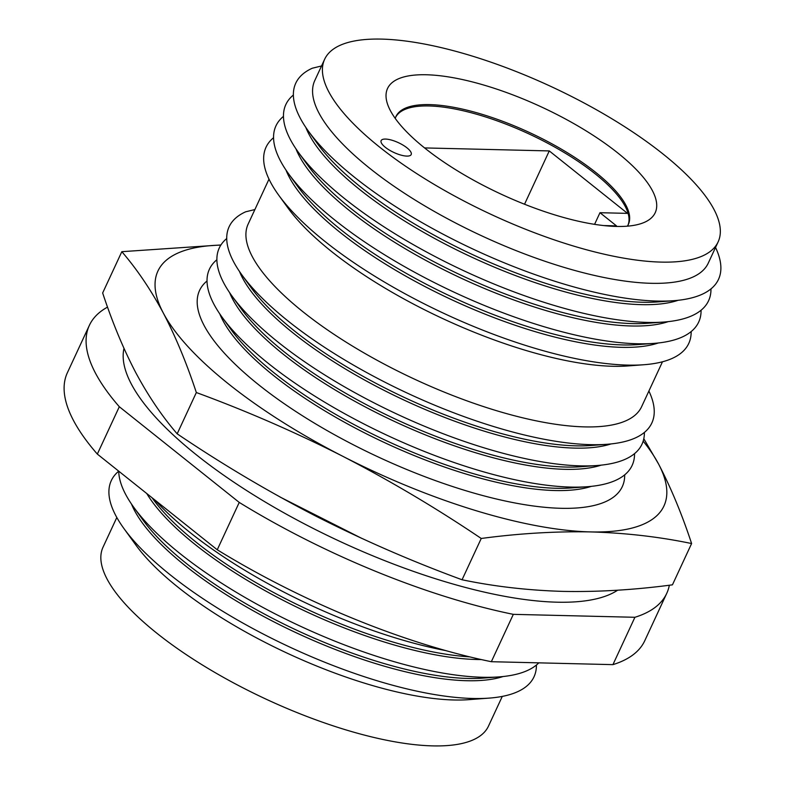 <?xml version="1.0" encoding="UTF-8"?>
<svg xmlns="http://www.w3.org/2000/svg" width="785" height="785" viewBox="0 0 785 785"><rect width="100%" height="100%" fill="white"/><g stroke="black" fill="none" stroke-linecap="round" stroke-linejoin="round"><path stroke-width="1.18" d="M406.983 147.845A16.563 5.397 24.9 0 0 391.47 140.083A16.563 5.397 24.9 0 0 381.137 140.613A16.563 5.397 24.9 0 0 385.347 147.325A16.563 5.397 24.9 0 0 400.86 155.077A16.563 5.397 24.9 0 0 411.193 154.557A16.563 5.397 24.9 0 0 406.983 147.845M155.077 500.163A233.017 75.86 24.9 0 0 190.166 532.603A233.017 75.86 24.9 0 0 445.743 650.598M152.015 497.719L152.947 498.995A216.895 70.611 24.9 0 0 196.299 542.327A216.895 70.611 24.9 0 0 469.724 656.878M146.736 493.5A216.895 70.611 24.9 0 0 195.249 544.594A216.895 70.611 24.9 0 0 481.254 659.557M123.893 528.482A233.017 75.86 24.9 0 0 170.473 575.032A233.017 75.86 24.9 0 0 489.31 698.101L469.018 699.641A212.48 69.178 24.9 0 1 178.283 587.425A212.48 69.178 24.9 0 1 135.815 544.976L123.893 528.482A233.017 75.86 24.9 0 1 118.741 471.167A233.017 75.86 24.9 0 0 133.744 507.267A233.017 75.86 24.9 0 0 180.324 553.817A233.017 75.86 24.9 0 0 499.152 676.886A233.017 75.86 24.9 0 0 538.795 662.844M133.744 507.267L143.096 520.21A216.895 70.611 24.9 0 0 186.457 563.542A216.895 70.611 24.9 0 0 483.226 678.103L499.152 676.886M131.487 504.048A216.895 70.611 24.9 0 0 185.397 565.818A216.895 70.611 24.9 0 0 503.067 676.533M489.31 698.101A233.017 75.86 24.9 0 0 536.41 665.032M116.818 517.492L103.021 547.204A212.48 69.178 24.9 0 0 156.98 633.318A212.48 69.178 24.9 0 0 356.007 732.827A212.48 69.178 24.9 0 0 488.476 726.125L502.272 696.413M123.981 348.393A277.851 90.461 24.9 0 0 196.584 454.986A277.851 90.461 24.9 0 0 617.667 590.202M425.019 148.277A147.541 48.032 -155.1 0 1 387.407 103.718A147.541 48.032 -155.1 0 1 461.188 79.285A147.541 48.032 -155.1 0 1 617.736 152.928A147.541 48.032 -155.1 0 1 643.651 222.665A147.541 48.032 -155.1 0 1 425.019 148.277M627.362 226.168A128.102 41.703 24.9 0 0 628.353 224.402A128.102 41.703 24.9 0 0 595.815 172.484A128.102 41.703 24.9 0 0 475.828 112.49A128.102 41.703 24.9 0 0 395.954 116.533A128.102 41.703 24.9 0 0 395.248 118.417M628.02 225.069A128.102 41.703 24.9 0 0 595.187 173.838A128.102 41.703 24.9 0 0 476.201 114.119A128.102 41.703 24.9 0 0 395.66 117.22M207.034 280.971A233.017 75.86 24.9 0 0 212.176 338.306A233.017 75.86 24.9 0 0 258.756 384.846A233.017 75.86 24.9 0 0 577.583 507.924A233.017 75.86 24.9 0 0 624.693 474.846M219.761 313.863A216.895 70.611 24.9 0 0 273.68 375.632A216.895 70.611 24.9 0 0 591.35 486.347M216.876 259.757A233.017 75.86 24.9 0 0 222.018 317.091L231.379 330.034A216.895 70.611 24.9 0 0 274.73 373.356A216.895 70.611 24.9 0 0 571.509 487.917L587.435 486.71A233.017 75.86 24.9 0 0 634.535 453.632M222.018 317.091A233.017 75.86 24.9 0 0 268.598 363.632A233.017 75.86 24.9 0 0 587.435 486.71M229.612 292.648A216.895 70.611 24.9 0 0 283.522 354.418A216.895 70.611 24.9 0 0 601.202 465.132M226.728 238.542A233.017 75.86 24.9 0 0 231.869 295.866L241.221 308.819A216.895 70.611 24.9 0 0 284.582 352.141A216.895 70.611 24.9 0 0 581.351 466.702L597.287 465.495A233.017 75.86 24.9 0 0 644.387 432.417M231.869 295.866A233.017 75.86 24.9 0 0 278.449 342.417A233.017 75.86 24.9 0 0 597.287 465.495M239.464 271.433A216.895 70.611 24.9 0 0 293.374 333.203A216.895 70.611 24.9 0 0 611.044 443.917M254.889 209.556L245.636 211.813A233.017 75.86 24.9 0 0 241.711 274.652L251.072 287.604A216.895 70.611 24.9 0 0 294.434 330.927A216.895 70.611 24.9 0 0 591.203 445.487L607.129 444.281A233.017 75.86 24.9 0 0 648.891 391.038M241.711 274.652A233.017 75.86 24.9 0 0 288.301 321.202A233.017 75.86 24.9 0 0 607.129 444.281M269 179.147L248.148 224.078A216.895 70.611 24.9 0 0 303.226 311.988A216.895 70.611 24.9 0 0 506.384 413.558A216.895 70.611 24.9 0 0 641.61 406.718L662.471 361.787M273.563 137.718A233.017 75.86 24.9 0 0 278.646 195.102L288.007 208.045A216.895 70.611 24.9 0 0 331.358 251.367A216.895 70.611 24.9 0 0 628.137 365.928L644.063 364.721A233.017 75.86 24.9 0 0 691.163 331.564M278.646 195.102A233.017 75.86 24.9 0 0 325.226 241.643A233.017 75.86 24.9 0 0 644.063 364.721M286.025 170.139A216.895 70.611 24.9 0 0 340.15 232.429A216.895 70.611 24.9 0 0 658.36 342.966M283.473 116.376A233.017 75.86 24.9 0 0 288.556 173.76L297.908 186.702A216.895 70.611 24.9 0 0 341.269 230.025A216.895 70.611 24.9 0 0 638.038 344.586L653.964 343.379A233.017 75.86 24.9 0 0 701.074 310.222M288.556 173.76A233.017 75.86 24.9 0 0 335.136 220.3A233.017 75.86 24.9 0 0 653.964 343.379M295.935 148.797A216.895 70.611 24.9 0 0 350.061 211.087A216.895 70.611 24.9 0 0 668.261 321.624M293.374 95.034A233.017 75.86 24.9 0 0 298.457 152.418L307.818 165.36A216.895 70.611 24.9 0 0 351.17 208.682A216.895 70.611 24.9 0 0 647.949 323.243L663.874 322.036A233.017 75.86 24.9 0 0 710.974 288.88M298.457 152.418A233.017 75.86 24.9 0 0 345.037 198.958A233.017 75.86 24.9 0 0 663.874 322.036M305.846 127.455A216.895 70.611 24.9 0 0 359.962 189.744A216.895 70.611 24.9 0 0 678.171 300.282M321.536 65.969L312.283 68.226A233.017 75.86 24.9 0 0 308.368 131.075L317.719 144.018A216.895 70.611 24.9 0 0 361.08 187.34A216.895 70.611 24.9 0 0 657.85 301.901L673.785 300.694A233.017 75.86 24.9 0 0 715.537 247.461M308.368 131.075A233.017 75.86 24.9 0 0 354.948 177.616A233.017 75.86 24.9 0 0 673.785 300.694M324.637 59.287L314.795 80.502A216.895 70.611 24.9 0 0 369.872 168.402A216.895 70.611 24.9 0 0 573.03 269.981A216.895 70.611 24.9 0 0 708.256 263.142L718.108 241.927A216.895 70.611 24.9 0 0 663.031 154.017A216.895 70.611 24.9 0 0 459.873 52.438A216.895 70.611 24.9 0 0 324.637 59.287A216.895 70.611 24.9 0 0 379.724 147.188A216.895 70.611 24.9 0 0 582.882 248.767A216.895 70.611 24.9 0 0 718.108 241.927M524.537 204.237L549.274 150.926L424.567 147.923M603.734 225.57L616.48 225.874L599.976 212.706L627.529 213.373L549.274 150.926M594.579 224.343L599.976 212.706M107.555 307.102A318.278 103.62 24.9 0 0 89.362 325.363L67.382 372.718A318.278 103.62 24.9 0 0 97.33 454.083L217.249 549.775A318.278 103.62 24.9 0 0 491.341 661.706L612.928 664.64A318.278 103.62 24.9 0 0 644.76 640.727L666.74 593.372A318.278 103.62 24.9 0 0 669.34 585.227M97.33 454.083L119.31 406.728L239.239 502.42A318.278 103.62 24.9 0 0 513.321 614.351L634.908 617.285A318.278 103.62 24.9 0 0 666.74 593.372M217.249 549.775L239.239 502.42M89.362 325.363A318.278 103.62 24.9 0 0 119.31 406.728M612.928 664.64L634.908 617.285M491.341 661.706L513.321 614.351M220.84 245.116A278.96 90.825 24.9 0 0 163.309 313.019C150.808 289.714 136.982 269.275 121.832 251.681L102.658 292.972C112.343 322.341 123.363 348.844 135.697 372.492C148.198 395.797 162.024 416.246 177.174 433.83C221.919 464.043 267.999 491.39 315.403 515.892C362.964 540.041 411.85 561.324 462.061 579.762C494.334 586.493 527.991 590.369 563.031 591.39C598.17 592.067 634.633 589.878 672.441 584.835L691.605 543.544C659.263 536.812 625.616 532.937 590.634 531.916A278.96 90.825 24.9 0 0 658.566 464.023A278.96 90.825 24.9 0 0 643.17 441.15M481.234 538.471C436.48 508.258 390.41 480.911 343.006 456.409C295.445 432.26 246.559 410.977 196.338 392.539C186.653 363.18 175.644 336.667 163.309 313.019A278.96 90.825 24.9 0 0 343.006 456.409A278.96 90.825 24.9 0 0 590.634 531.916C555.437 531.249 518.963 533.427 481.234 538.471L462.061 579.762M196.338 392.539L177.174 433.83M643.798 438.717L658.566 464.023C670.91 487.671 681.92 514.175 691.605 543.544M121.832 251.681L220.928 244.969M361.885 538.441L280.068 497.033"/></g></svg>
